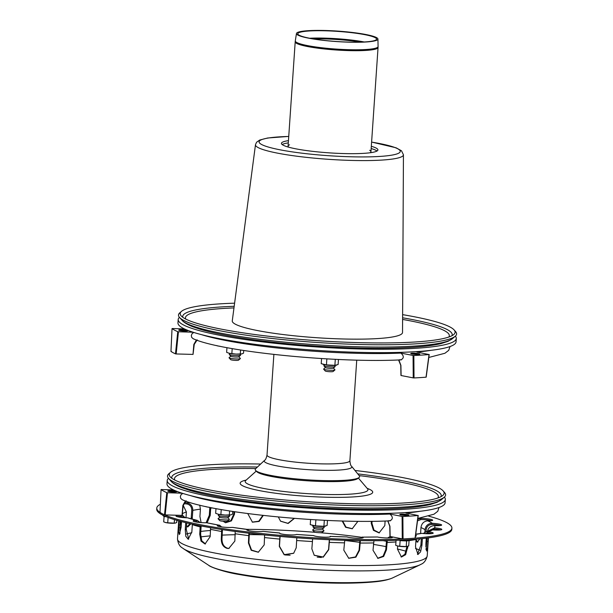 <?xml version="1.0" encoding="UTF-8"?>
<svg xmlns="http://www.w3.org/2000/svg" width="613" height="613" viewBox="0 0 613 613"><rect width="100%" height="100%" fill="white"/><g stroke="black" fill="none" stroke-linecap="round" stroke-linejoin="round"><path stroke-width="0.92" d="M219.845 517.142L218.113 518.629A5.686 0.736 3.9 0 0 218.105 518.813A5.686 0.736 3.9 0 0 219.255 519.257A5.686 0.736 3.9 0 0 225.201 519.916A5.686 0.736 3.9 0 0 229.362 519.586A5.686 0.736 3.9 0 0 229.369 519.395L227.86 517.686M218.105 518.813L219.676 520.59A3.985 0.513 3.9 0 0 220.481 520.897A3.985 0.513 3.9 0 0 224.642 521.356A3.985 0.513 3.9 0 0 227.553 521.127L229.362 519.586M219.285 514.445L218.343 515.249A5.686 0.736 3.9 0 0 218.335 515.441L219.906 517.211A3.985 0.513 3.9 0 0 220.711 517.518A3.985 0.513 3.9 0 0 224.871 517.985A3.985 0.513 3.9 0 0 227.783 517.755L229.591 516.207A5.686 0.736 3.9 0 0 229.599 516.016L228.779 515.089M218.335 515.441A5.686 0.736 3.9 0 0 219.485 515.878A5.686 0.736 3.9 0 0 225.431 516.537A5.686 0.736 3.9 0 0 229.591 516.207M205.792 506.53L205.822 506.568A3.985 0.513 3.9 0 0 209.018 507.227M232.725 511.457L232.542 514.154L230.917 514.859L225.086 515.05L218.251 514.23L215.661 513.319L215.983 508.606M218.251 514.23L217.6 514.062A7.394 0.95 3.9 0 0 218.251 514.23A7.394 0.95 3.9 0 0 225.086 515.05A7.394 0.95 3.9 0 0 230.503 514.943A7.394 0.95 3.9 0 0 230.534 514.935M220.887 514.545L221.224 509.556M229.323 514.958L229.599 510.966M230.917 514.859L230.503 514.943M322.446 529.027L323.955 530.728A5.686 0.736 -176.1 0 1 323.948 530.919A5.686 0.736 -176.1 0 1 319.097 531.218A5.686 0.736 -176.1 0 1 312.691 530.153A5.686 0.736 -176.1 0 1 312.699 529.961L314.431 528.483M323.948 530.919L322.147 532.467A3.985 0.513 -176.1 0 1 318.745 532.674A3.985 0.513 -176.1 0 1 314.262 531.931L312.691 530.153M323.365 526.429L324.185 527.356A5.686 0.736 -176.1 0 1 324.177 527.54L322.377 529.088A3.985 0.513 -176.1 0 1 318.975 529.295A3.985 0.513 -176.1 0 1 314.492 528.552L312.921 526.774A5.686 0.736 -176.1 0 1 312.936 526.582L313.871 525.778M324.177 527.54A5.686 0.736 -176.1 0 1 319.327 527.847A5.686 0.736 -176.1 0 1 312.921 526.774M310.599 519.525L310.247 524.659L315.473 525.877L315.879 519.839M315.473 525.877L323.909 526.291L324.323 520.276M312.186 525.395L312.837 525.571A7.394 0.95 -176.1 0 1 312.186 525.395A7.394 0.95 -176.1 0 1 312.147 525.387M323.909 526.291L327.127 525.487L327.472 520.429M325.12 526.268A7.394 0.95 -176.1 0 1 325.089 526.276L325.503 526.192M325.089 526.276A7.394 0.95 -176.1 0 1 319.672 526.391A7.394 0.95 -176.1 0 1 312.837 525.571M260.632 464.041A137.764 17.746 3.9 0 0 170.56 472.294L168.859 473.749A139.373 17.953 3.9 0 0 168.544 478.401A139.373 17.953 3.9 0 0 196.696 489.136A139.373 17.953 3.9 0 0 342.368 505.258A139.373 17.953 3.9 0 0 444.287 497.204A139.373 17.953 3.9 0 0 444.601 492.553L443.115 490.875A137.764 17.746 3.9 0 0 354.996 470.477M170.56 472.294A137.764 17.746 3.9 0 0 170.245 476.891A137.764 17.746 3.9 0 0 198.076 487.504A137.764 17.746 3.9 0 0 342.062 503.442A137.764 17.746 3.9 0 0 442.801 495.473A137.764 17.746 3.9 0 0 443.115 490.875M255.675 470.493L256.839 471.696A51.071 6.574 3.9 0 0 267.076 475.542A51.071 6.574 3.9 0 0 320.162 481.443A51.071 6.574 3.9 0 0 357.716 478.577L359.034 477.542A52.327 6.743 3.9 0 0 359.31 475.795L351.586 466.271A43.914 5.655 3.9 0 1 324.499 470.332A43.914 5.655 3.9 0 1 273.413 465.129A43.914 5.655 3.9 0 1 264.578 460.34L255.636 468.73A52.327 6.743 3.9 0 0 255.675 470.493A52.327 6.743 3.9 0 0 266.165 474.439A52.327 6.743 3.9 0 0 320.553 480.485A52.327 6.743 3.9 0 0 359.034 477.542M444.371 497.128A139.373 17.953 -176.1 0 1 445.314 499.442L445.084 502.821A139.373 17.953 -176.1 0 1 391.255 513.273A139.373 17.953 -176.1 0 1 244.311 505.327A139.373 17.953 -176.1 0 1 166.989 483.864L167.219 480.485A139.373 17.953 -176.1 0 1 168.468 478.316M445.314 499.442A139.373 17.953 -176.1 0 1 391.485 509.893A139.373 17.953 -176.1 0 1 244.541 501.947A139.373 17.953 -176.1 0 1 167.219 480.485M405.469 514.299A4.552 0.582 3.9 0 0 399.776 514.483A4.552 0.582 3.9 0 0 404.274 515.38A4.552 0.582 3.9 0 0 408.856 515.104A4.552 0.582 3.9 0 0 405.469 514.299M405.178 514.43A3.41 0.437 3.9 0 0 400.933 514.621A3.41 0.437 3.9 0 0 404.281 515.234A3.41 0.437 3.9 0 0 407.683 515.081A3.41 0.437 3.9 0 0 405.178 514.43M173.456 490.875A4.552 0.582 3.9 0 0 167.763 491.051A4.552 0.582 3.9 0 0 172.261 491.948A4.552 0.582 3.9 0 0 176.843 491.672A4.552 0.582 3.9 0 0 173.456 490.875M173.165 490.998A3.41 0.437 3.9 0 0 168.927 491.189A3.41 0.437 3.9 0 0 172.276 491.802A3.41 0.437 3.9 0 0 175.678 491.649A3.41 0.437 3.9 0 0 173.165 490.998M182.835 493.427L181.096 494.645L180.345 496.476L180.705 498.346L182.168 499.664C209.83 512.606 325.748 524.169 390.397 520.812M164.506 514.82A147.902 19.049 -176.1 0 1 159.993 512.391L160.399 512.33L159.993 512.391L161.073 489.557A147.902 19.049 3.9 0 0 166.782 492.637L164.506 514.82L165.188 514.92L167.472 492.737L182.122 493.197M165.188 514.92L182.03 515.372L183.241 505.296L186.214 500.844M159.985 512.376L161.066 489.542L173.456 489.879M185.44 500.944L182.858 505.411L182.03 515.372M402.266 538.858L403.048 538.911L402.871 516.483L402.097 516.43L402.266 538.858L390.144 536.498L389.937 526.322L387.883 520.881M401.086 514.161A4.552 0.582 -176.1 0 1 406.059 514.368A4.552 0.582 -176.1 0 1 408.856 515.104A4.552 0.582 -176.1 0 1 404.274 515.38A4.552 0.582 -176.1 0 1 399.776 514.483A4.552 0.582 -176.1 0 1 401.086 514.161M176.682 491.503A4.552 0.582 -176.1 0 1 176.843 491.672A4.552 0.582 -176.1 0 1 172.261 491.948A4.552 0.582 -176.1 0 1 167.763 491.051A4.552 0.582 -176.1 0 1 171.717 490.745A4.552 0.582 -176.1 0 1 176.682 491.503M161.073 489.557L161.48 489.496M167.472 492.737L166.782 492.637M402.871 516.483A147.902 19.049 3.9 0 0 418.097 515.51L405.898 513.035A130.27 16.781 -176.1 0 0 420.035 511.288M418.066 515.41L415.07 538.145A147.902 19.049 -176.1 0 1 403.048 538.911M402.097 516.43L389.922 514.054A130.27 16.781 -176.1 0 1 190.658 495.649M389.983 520.782C393.102 519.142 393.079 516.897 389.922 514.054M391.27 537.793A8.536 1.096 3.9 0 0 390.826 537.678L389.148 537.953M387.316 540.582L386.466 549.807L383.646 556.458L377.96 558.374L373.01 550.252L373.961 540.735M377.616 558.282L383.087 556.152L385.769 549.639L386.527 540.597M387.707 537.969L390.106 536.49M391.837 536.827A8.536 1.096 -176.1 0 1 392.519 537.31A8.536 1.096 -176.1 0 1 386.864 537.961A8.536 1.096 -176.1 0 1 377.462 536.996L362.666 537.126A8.536 1.096 -176.1 0 1 363.225 537.563A8.536 1.096 -176.1 0 1 356.498 538.183A8.536 1.096 -176.1 0 1 346.981 536.927L330.453 536.406A8.536 1.096 -176.1 0 1 330.491 536.528A8.536 1.096 -176.1 0 1 322.668 537.088A8.536 1.096 -176.1 0 1 313.588 535.57L296.454 534.436A8.536 1.096 -176.1 0 1 287.336 534.743A8.536 1.096 -176.1 0 1 279.536 533.118A8.536 1.096 -176.1 0 1 279.574 533.026L279.926 533.479M329.51 539.731L328.721 549.692L323.243 557.186L314.239 555.294L311.856 548.857L312.645 538.85M314.163 555.217L323.135 557.01L328.568 549.539L329.311 539.724M329.917 536.881L330.33 536.337M264.617 534.965L264.195 544.888L258.288 552.244L251.2 550.29L248.434 542.995L248.878 533.21M279.681 532.981L263 531.356A8.536 1.096 -176.1 0 1 253.414 531.333A8.536 1.096 -176.1 0 1 246.717 529.801A8.536 1.096 -176.1 0 1 247.246 529.463L248.809 530.674M249.361 533.272L248.863 542.888L251.545 550.099L258.502 552.19M210.581 527.701L210.167 536.674L205.01 543.992L201.003 541.103L199.738 534.237L200.221 525.793M247.606 529.44L232.365 527.372A8.536 1.096 -176.1 0 1 222.871 527.073A8.536 1.096 -176.1 0 1 217.247 525.648A8.536 1.096 -176.1 0 1 218.81 525.126L206.635 522.751A8.536 1.096 -176.1 0 1 197.738 522.245A8.536 1.096 -176.1 0 1 193.133 520.943A8.536 1.096 -176.1 0 1 196.206 520.314L197.394 520.445L200.114 522.506M198.612 522.353L196.129 521.441A8.536 1.096 3.9 0 0 194.306 521.594M201.148 525.977L200.635 534.207L201.761 540.804L205.462 543.946M180.705 516.475L181.187 517.38M181.509 521.594L181.126 527.257L179.264 534.597L178.613 531.647L179.08 520.943M180.191 521.249L179.923 533.77M179.325 517.111L179.28 516.491M180.414 516.475L180.452 517.28M185.992 517.77L186.39 511.962L183.256 505.472M191.156 518.698L191.769 510.231C191.723 506.913 190.183 504.844 187.157 504.009L186.881 503.97A8.536 1.096 3.9 0 0 183.724 503.694M184.344 502.606A8.536 1.096 -176.1 0 1 186.957 502.844L187.233 502.882C190.896 503.863 192.758 506.353 192.819 510.361L192.191 519.004M190.85 523.839L187.823 526.919L186.551 525.724M187.325 526.728L189.838 523.617M234.641 511.748L234.465 514.261L231.43 520.866L225.622 522.751L223.048 521.265M225.278 522.659L230.886 520.552L233.768 514.1L233.936 511.64M294.416 518.391L288.133 523.471L280.555 521.203L278.348 517.004M280.478 521.127L287.964 523.326L294.202 518.376M357.931 521.28L352.199 528.766L345.609 527.28L342.169 520.973M342.613 520.981L345.993 527.134L352.421 528.712M440.387 525.517A8.536 1.096 3.9 0 0 432.173 524.429L431.889 524.421C428.579 524.72 426.671 526.506 426.158 529.778L426.012 531.877M424.847 532.329L425.031 529.724C425.66 525.77 427.966 523.632 431.966 523.295L432.249 523.303A8.536 1.096 -176.1 0 1 441.636 525.034A8.536 1.096 -176.1 0 1 434.563 525.64L434.272 525.632C430.28 525.969 427.966 528.107 427.338 532.061M426.932 538.068L425.813 546.52M425.859 544.436L426.096 545.685M431.95 533.586A8.536 1.096 3.9 0 0 428.089 532.881L424.84 533.639M423.231 533.517L425.675 531.992L428.165 531.755A8.536 1.096 -176.1 0 1 433.199 533.103A8.536 1.096 -176.1 0 1 421.736 533.364L415.737 534.161M417.453 554.321L420.893 545.064L421.323 538.704M422.395 538.589L421.943 545.195L420.556 551.853L417.974 554.504L415.507 546.804L416.035 539.187M440.563 529.916A8.536 1.096 3.9 0 0 434.571 528.988L430.916 529.961M428.755 532.965L428.587 533.77M427.445 533.754L427.529 533.195M428.502 530.827L434.648 527.862A8.536 1.096 -176.1 0 1 441.812 529.44A8.536 1.096 -176.1 0 1 432.517 529.9L425.675 531.992M426.02 549.616L427.146 538.038M428.288 537.892L427.414 548.16L426.556 551.01L425.912 543.501L426.28 538.153M427.161 533.747L427.813 532.85M431.437 520.682A8.536 1.096 3.9 0 0 421.062 519.518L417.522 520.858M417.714 519.38L421.139 518.391A8.536 1.096 -176.1 0 1 432.678 520.199A8.536 1.096 -176.1 0 1 427.736 520.858L427.468 520.866C423.744 521.349 421.583 523.571 420.978 527.532L420.587 533.333M419.836 538.85L417.338 542.153L415.882 541.294M415.989 539.708L417.859 542.045M385.117 521.019L384.803 525.579L379.072 532.927L373.424 530.306L371.24 523.333L371.386 521.295M372.068 521.288L371.93 523.264L373.984 530.076L379.409 532.881M263.261 515.456L259.169 521.418L252.464 522.199L247.752 513.587M252.242 522.107L258.786 521.211L262.801 515.403M201.102 522.59L199.922 516.46L200.428 509.142L199.715 505.127M210.742 507.579L210.221 515.395L207.156 522.766M206.098 522.766L209.317 515.242L209.83 507.388M181.126 527.226L179.724 530.061M179.77 528.077L180.827 521.418M182.444 512.23L182.368 515.449M192.359 524.169L191.846 531.961L188.176 539.248L185.793 536.275L185.249 529.486L185.716 522.651M197.394 520.445L187.563 517.816A8.536 1.096 -176.1 0 1 176.015 516.008A8.536 1.096 -176.1 0 1 179.348 515.364M183.969 517.648L180.889 516.475A8.536 1.096 3.9 0 0 177.188 516.652M186.75 522.897L186.298 529.494L188.704 539.156M181.908 515.433L185.57 517.747M235.2 531.471L234.848 541.087L228.779 548.466L227.316 548.42C223.293 547.233 221.278 544.045 221.285 538.842L221.691 529.517M220.236 526.697L218.734 526.253A8.536 1.096 3.9 0 0 218.42 526.291M222.442 529.632L221.975 538.773C221.967 543.969 223.975 547.164 228.005 548.351L229.116 548.42M219.492 525.149L221.653 526.919M296.815 537.8L296.217 547.823L293.65 553.301L284.187 554.788L279.321 546.413L279.919 536.429M280.08 536.444L279.467 546.275L284.286 554.627L293.719 553.232M360.398 540.651L359.509 550.367L355.885 557.179L348.766 558.297L343.809 550.168L344.751 540.306M348.544 558.213L355.54 556.941L359.065 550.206L359.877 540.643M360.804 538.16L362.283 537.049M401.002 556.918L404.917 554.259L406.94 546.581M407.875 546.359L405.645 554.673L401.446 557.025L397.462 549.102L397.676 545.999M415.591 535.264A8.536 1.096 -176.1 0 1 416.388 535.793A8.536 1.096 -176.1 0 1 415.461 536.222M160.361 504.269A147.902 19.049 3.9 0 0 156.79 508.047L156.713 509.173A147.902 19.049 3.9 0 0 215.048 528.46A147.902 19.049 3.9 0 0 369.302 540.727A147.902 19.049 3.9 0 0 451.835 529.287L451.911 528.161A147.902 19.049 3.9 0 0 428.763 516.177M156.79 508.047A147.902 19.049 3.9 0 0 215.125 527.333A147.902 19.049 3.9 0 0 369.378 539.601A147.902 19.049 3.9 0 0 451.911 528.161M168.092 517.456L167.724 522.82L165.135 522.429A5.686 0.736 3.9 0 0 165.196 522.445A5.686 0.736 3.9 0 0 165.702 522.582A5.686 0.736 3.9 0 0 170.958 523.211A5.686 0.736 3.9 0 0 175.126 523.127A5.686 0.736 3.9 0 0 175.188 523.111M164.085 516.338L163.709 521.878L165.702 522.582M174.46 519.609L174.222 523.134L167.724 522.82M176.843 520.314L176.697 522.521L175.126 523.127M175.441 523.058L174.222 523.134M409.07 540.651L408.702 545.945L406.227 546.566L406.611 540.965L400.12 540.651L399.737 546.244L397.14 545.854A5.686 0.736 3.9 0 0 397.209 545.876A5.686 0.736 3.9 0 0 397.714 546.014A5.686 0.736 3.9 0 0 402.963 546.643A5.686 0.736 3.9 0 0 407.139 546.551A5.686 0.736 3.9 0 0 407.201 546.543M396.059 540.337L395.722 545.309L397.714 546.014M406.227 546.566L399.737 546.244M406.611 540.965L409.745 540.474L410.718 539.586M230.817 356.176L229.093 357.663A5.686 0.736 3.9 0 0 229.078 357.854A5.686 0.736 3.9 0 0 230.227 358.291A5.686 0.736 3.9 0 0 236.174 358.95A5.686 0.736 3.9 0 0 240.334 358.62A5.686 0.736 3.9 0 0 240.342 358.429L238.832 356.728M229.078 357.854L230.649 359.624A3.985 0.513 3.9 0 0 231.453 359.931A3.985 0.513 3.9 0 0 235.622 360.39A3.985 0.513 3.9 0 0 238.534 360.16L240.334 358.62M230.258 353.479L229.323 354.283A5.686 0.736 3.9 0 0 229.308 354.475L230.879 356.253A3.985 0.513 3.9 0 0 231.683 356.559A3.985 0.513 3.9 0 0 235.852 357.019A3.985 0.513 3.9 0 0 238.764 356.789L240.564 355.241A5.686 0.736 3.9 0 0 240.572 355.05L239.752 354.122M229.308 354.475A5.686 0.736 3.9 0 0 230.457 354.912A5.686 0.736 3.9 0 0 236.403 355.571A5.686 0.736 3.9 0 0 240.564 355.241M216.764 345.563L216.795 345.602A3.985 0.513 3.9 0 0 219.99 346.261M243.698 350.49L243.514 353.188L241.89 353.893L236.059 354.084L229.224 353.272L226.634 352.352L226.956 347.64M229.224 353.272L228.572 353.096A7.394 0.95 3.9 0 0 229.224 353.272A7.394 0.95 3.9 0 0 236.059 354.084A7.394 0.95 3.9 0 0 241.476 353.977A7.394 0.95 3.9 0 0 241.507 353.969L241.89 353.893M231.86 353.578L232.197 348.598M240.296 353.992L240.572 350M333.418 368.061L334.928 369.762A5.686 0.736 -176.1 0 1 334.92 369.953A5.686 0.736 -176.1 0 1 330.07 370.252A5.686 0.736 -176.1 0 1 323.664 369.187A5.686 0.736 -176.1 0 1 323.679 368.995L325.403 367.516M334.92 369.953L333.12 371.501A3.985 0.513 -176.1 0 1 329.717 371.708A3.985 0.513 -176.1 0 1 325.235 370.965L323.664 369.187M334.338 365.463L335.158 366.39A5.686 0.736 -176.1 0 1 335.15 366.574L333.349 368.122A3.985 0.513 -176.1 0 1 329.955 368.329A3.985 0.513 -176.1 0 1 325.472 367.585L323.894 365.808A5.686 0.736 -176.1 0 1 323.909 365.616L324.844 364.812M335.15 366.574A5.686 0.736 -176.1 0 1 330.3 366.88A5.686 0.736 -176.1 0 1 323.894 365.808M321.572 358.559L321.22 363.693L326.445 364.911L326.852 358.873M326.445 364.911L334.882 365.325L335.296 359.31M323.158 364.428L323.81 364.605A7.394 0.95 -176.1 0 1 323.158 364.428A7.394 0.95 -176.1 0 1 323.12 364.421M334.882 365.325L338.108 364.52L338.453 359.463M323.81 364.605A7.394 0.95 -176.1 0 0 330.645 365.425A7.394 0.95 -176.1 0 0 336.062 365.31A7.394 0.95 -176.1 0 1 336.062 365.31L336.476 365.225M455.344 336.162A139.373 17.953 -176.1 0 1 456.287 338.476L456.057 341.855A139.373 17.953 -176.1 0 1 402.235 352.306A139.373 17.953 -176.1 0 1 255.284 344.36A139.373 17.953 -176.1 0 1 177.962 322.898L178.191 319.519A139.373 17.953 -176.1 0 1 179.44 317.35M456.287 338.476A139.373 17.953 -176.1 0 1 402.465 348.927A139.373 17.953 -176.1 0 1 255.514 340.981A139.373 17.953 -176.1 0 1 178.191 319.519M416.442 353.341A4.552 0.582 3.9 0 0 410.748 353.517A4.552 0.582 3.9 0 0 415.246 354.414A4.552 0.582 3.9 0 0 419.828 354.138A4.552 0.582 3.9 0 0 416.442 353.341M416.15 353.463A3.41 0.437 3.9 0 0 411.905 353.655A3.41 0.437 3.9 0 0 415.262 354.268A3.41 0.437 3.9 0 0 418.664 354.115A3.41 0.437 3.9 0 0 416.15 353.463M184.429 329.909A4.552 0.582 3.9 0 0 178.735 330.085A4.552 0.582 3.9 0 0 183.241 330.982A4.552 0.582 3.9 0 0 187.816 330.706A4.552 0.582 3.9 0 0 184.429 329.909M184.145 330.032A3.41 0.437 3.9 0 0 179.9 330.223A3.41 0.437 3.9 0 0 183.249 330.836A3.41 0.437 3.9 0 0 186.651 330.683A3.41 0.437 3.9 0 0 184.145 330.032M193.808 332.461L192.068 333.687L191.317 335.51L191.685 337.38L193.141 338.698C220.803 351.64 336.721 363.21 401.369 359.854M175.479 353.862A147.902 19.049 -176.1 0 1 170.966 351.425L171.372 351.364L170.966 351.425L172.046 328.591A147.902 19.049 3.9 0 0 177.755 331.679L175.479 353.862L176.169 353.954L178.444 331.771L193.095 332.231M176.169 353.954L193.003 354.406L194.221 344.33L197.187 339.878M172.452 328.53L184.429 328.913M196.413 339.977L193.831 344.445L193.003 354.406M413.239 377.892L414.02 377.945L413.844 355.517L413.07 355.463L413.239 377.892L401.117 375.531L400.91 365.356L398.856 359.915M412.059 353.195A4.552 0.582 -176.1 0 1 417.032 353.402A4.552 0.582 -176.1 0 1 419.828 354.138A4.552 0.582 -176.1 0 1 415.246 354.414A4.552 0.582 -176.1 0 1 410.748 353.517A4.552 0.582 -176.1 0 1 412.059 353.195M187.655 330.537A4.552 0.582 -176.1 0 1 187.816 330.706A4.552 0.582 -176.1 0 1 183.241 330.982A4.552 0.582 -176.1 0 1 178.735 330.085A4.552 0.582 -176.1 0 1 182.689 329.779A4.552 0.582 -176.1 0 1 187.655 330.537M178.444 331.771L177.755 331.679M413.844 355.517A147.902 19.049 3.9 0 0 429.069 354.552L416.871 352.069A130.27 16.781 -176.1 0 0 431.008 350.322M429.039 354.444L426.043 377.187A147.902 19.049 -176.1 0 1 414.02 377.945M413.07 355.463L400.902 353.088A130.27 16.781 -176.1 0 1 201.631 334.683M400.956 359.816C404.074 358.176 404.051 355.931 400.902 353.088M234.603 303.182A137.764 17.746 3.9 0 0 181.532 311.327L179.831 312.783A139.373 17.953 3.9 0 0 179.517 317.442A139.373 17.953 3.9 0 0 207.669 328.17A139.373 17.953 3.9 0 0 353.341 344.299A139.373 17.953 3.9 0 0 455.26 336.238A139.373 17.953 3.9 0 0 455.574 331.587L454.087 329.909A137.764 17.746 3.9 0 0 402.618 314.638M181.532 311.327A137.764 17.746 3.9 0 0 181.218 315.925A137.764 17.746 3.9 0 0 209.048 326.537A137.764 17.746 3.9 0 0 353.034 342.475A137.764 17.746 3.9 0 0 453.781 334.506A137.764 17.746 3.9 0 0 454.087 329.909M305.006 37.408A40.833 5.256 3.9 0 0 350.437 42.205A40.833 5.256 3.9 0 0 377.93 39.048A40.833 5.256 3.9 0 0 337.548 31.087A40.833 5.256 3.9 0 0 296.462 33.5A40.833 5.256 3.9 0 0 305.006 37.408M306.071 37.485A39.47 5.08 3.9 0 0 349.985 42.128A39.47 5.08 3.9 0 0 376.566 39.079A39.47 5.08 3.9 0 0 337.533 31.378A39.47 5.08 3.9 0 0 297.811 33.707A39.47 5.08 3.9 0 0 306.071 37.485M369.677 150.269A41.523 5.348 -176.1 0 1 370.949 151.718A41.523 5.348 -176.1 0 1 369.945 152.783M288.945 147.258A41.523 5.348 -176.1 0 1 288.087 146.07A41.523 5.348 -176.1 0 1 289.543 144.806M288.462 140.638A48.35 6.23 3.9 0 0 281.428 143.358A48.35 6.23 3.9 0 0 291.55 147.917A48.35 6.23 3.9 0 0 345.096 153.595A48.35 6.23 3.9 0 0 377.914 149.932A48.35 6.23 3.9 0 0 371.317 146.285M377.041 151.005A48.35 6.23 3.9 0 0 371.164 148.538M288.302 142.89A48.35 6.23 3.9 0 0 282.156 144.538M288.746 136.415L267.666 138.002L259.705 140.04L256.579 142.231L255.483 144.691L232.273 320.852A85.33 10.988 3.9 0 0 250.119 328.989A85.33 10.988 3.9 0 0 344.943 339.02A85.33 10.988 3.9 0 0 402.526 332.461L403.438 154.775L401.5 150.783L396.082 147.794L371.608 142.07M389.96 507.694A136.668 17.601 3.9 0 0 441.437 499.649L437.077 502.285L430.15 504.537C420.472 506.859 406.342 508.323 387.761 508.936C342.836 510.575 274.923 506.185 228.749 498.66C212.634 496.078 199.593 493.312 189.624 490.346L181.831 487.695C176.521 485.611 172.92 483.45 171.035 481.213A136.668 17.601 3.9 0 0 198.643 491.741A136.668 17.601 3.9 0 0 389.96 507.694M440.985 496.668A135.059 17.394 3.9 0 0 357.747 473.872M257.452 467.029A135.059 17.394 3.9 0 0 171.885 478.324M437.881 497.978A132.247 17.034 3.9 0 0 359.149 475.596M255.828 468.554A132.247 17.034 3.9 0 0 174.782 480.04M246.181 480.094A66.449 8.559 3.9 0 0 265.199 491.664A66.449 8.559 3.9 0 0 347.058 497.212A66.449 8.559 3.9 0 0 367.141 488.339M245.491 480.738L245.721 480.5A61.53 7.923 3.9 0 0 258.05 487.251A61.53 7.923 3.9 0 0 344.184 494.438A61.53 7.923 3.9 0 0 367.539 488.806L367.731 489.067M264.578 460.34C265.467 460.003 266.28 458.24 267.023 455.068A41.523 5.348 3.9 0 0 275.712 458.984A41.523 5.348 3.9 0 0 321.702 463.865A41.523 5.348 3.9 0 0 349.885 460.723C350.192 463.964 350.759 465.819 351.586 466.271M183.241 505.296L182.858 505.411M387.929 520.889L389.316 520.652M390.657 537.639L390.726 536.605M385.769 549.639L386.466 549.807M247.353 529.44L247.3 530.245M248.863 542.888L248.434 542.995M196.428 520.314L196.352 521.441M200.635 534.207L199.738 534.237M179.938 524.973L178.812 524.92M187.233 502.882L187.157 504.009M192.321 517.671L191.271 517.548M234.465 514.261L233.768 514.1M431.889 524.421L431.966 523.295M427.82 532.858L427.897 531.732M420.893 545.064L421.943 545.195M434.288 528.965L434.364 527.839M426.916 541.363L428.05 541.463M420.794 519.518L420.87 518.391M371.24 523.333L371.93 523.264M210.221 515.395L209.317 515.242M181.226 515.426L181.157 516.483M186.298 529.494L185.249 529.486M218.979 525.119L218.902 526.245M221.975 538.773L221.285 538.842M362.498 537.953L362.559 537.088M359.065 550.206L359.509 550.367M406.856 547.892L407.76 548.037M386.964 542.49A125.152 16.122 3.9 0 0 395.952 541.946M329.227 542.375A125.152 16.122 3.9 0 0 344.307 542.85M264.693 537.57A125.152 16.122 3.9 0 0 279.819 539.095M210.673 529.356A125.152 16.122 3.9 0 0 221.783 531.525M409.331 540.582A125.152 16.122 3.9 0 0 416.005 539.486M428.686 533.77A125.152 16.122 3.9 0 0 428.748 533.371L428.801 532.973M178.981 517.05L179.019 516.498A125.152 16.122 3.9 0 0 179.103 517.073M192.344 524.644A125.152 16.122 3.9 0 0 200.236 526.919M235.346 533.77A125.152 16.122 3.9 0 0 248.932 535.678M296.715 540.505A125.152 16.122 3.9 0 0 312.354 541.547M330.453 536.406A130.837 16.85 3.9 0 0 346.981 536.927M263 531.356A130.837 16.85 3.9 0 0 279.574 533.026M206.635 522.751A130.837 16.85 3.9 0 0 218.81 525.126M186.39 511.962A124.01 15.969 3.9 0 0 182.498 513.625M212.535 507.939A124.01 15.969 3.9 0 0 210.719 508.077M432.249 523.303A130.837 16.85 3.9 0 0 427.736 520.858M425.031 529.724A124.01 15.969 3.9 0 0 420.978 527.532M428.165 531.755A130.837 16.85 3.9 0 0 432.517 529.9M415.714 534.383A130.837 16.85 3.9 0 0 421.736 533.364M434.648 527.862A130.837 16.85 3.9 0 0 434.563 525.64M421.139 518.391A130.837 16.85 3.9 0 0 420.135 518.069M200.428 509.142A124.01 15.969 3.9 0 0 192.819 510.361M189.639 502.353A130.837 16.85 3.9 0 0 186.957 502.844M187.563 517.816A130.837 16.85 3.9 0 0 196.206 520.314M232.365 527.372A130.837 16.85 3.9 0 0 247.246 529.463M296.454 534.436A130.837 16.85 3.9 0 0 313.588 535.57M362.666 537.126A130.837 16.85 3.9 0 0 377.462 536.996M360.007 543.049A125.152 16.122 3.9 0 0 373.509 542.934M401.806 563.807A125.152 16.122 3.9 0 0 427.215 555.884C425.123 564.129 420.503 564.098 420.15 564.765A121.765 15.685 3.9 0 1 398.718 569.193A121.765 15.685 3.9 0 1 228.503 560.803A121.765 15.685 3.9 0 1 183.287 548.612C183.026 547.907 178.444 547.309 177.494 538.858A125.152 16.122 3.9 0 0 226.856 555.179A125.152 16.122 3.9 0 0 401.806 563.807M183.287 548.612L208.803 565.385A94.486 12.168 3.9 0 0 243.882 574.841A94.486 12.168 3.9 0 0 375.968 581.354A94.486 12.168 3.9 0 0 392.596 577.913L420.15 564.765M321.319 557.508A93.912 12.091 3.9 0 0 317.212 557.125M290.141 555.209A93.912 12.091 3.9 0 0 285.076 554.964M406.243 551.286A121.19 15.609 3.9 0 0 397.469 549.026M385.975 546.604A121.19 15.609 3.9 0 0 373.409 544.39M359.609 542.336A121.19 15.609 3.9 0 0 344.705 540.459M263.184 534.812A121.19 15.609 3.9 0 0 249.399 534.62M235.285 534.712A121.19 15.609 3.9 0 0 222.22 535.126M210.221 535.9A121.19 15.609 3.9 0 0 200.696 536.904M419.997 550.298A124.01 15.969 3.9 0 0 415.468 548.466M386.397 541.256A124.01 15.969 3.9 0 0 383.102 540.658M361.578 537.287A124.01 15.969 3.9 0 0 319.994 532.705M315.595 532.345A124.01 15.969 3.9 0 0 246.847 529.341M223.262 529.755A124.01 15.969 3.9 0 0 222.458 529.793M210.596 530.483A124.01 15.969 3.9 0 0 200.826 531.417M191.769 532.774A124.01 15.969 3.9 0 0 186.398 534.015M164.997 516.713L163.441 516.069A7.662 0.988 3.9 0 0 166.215 516.721M398.764 540.229A7.662 0.988 3.9 0 0 407.308 540.727A7.662 0.988 3.9 0 0 409.745 540.474M194.221 344.33L193.831 344.445M398.902 359.923L400.289 359.685M400.933 346.728A136.668 17.601 3.9 0 0 452.409 338.683L448.049 341.318L441.122 343.571C431.445 345.893 417.315 347.356 398.734 347.969C353.808 349.609 285.896 345.219 239.721 337.694C223.607 335.119 210.566 332.346 200.597 329.38L192.804 326.737C187.494 324.652 183.892 322.484 182.015 320.247A136.668 17.601 3.9 0 0 209.615 330.775A136.668 17.601 3.9 0 0 400.933 346.728M451.957 335.702A135.059 17.394 3.9 0 0 402.603 317.787M234.189 306.301A135.059 17.394 3.9 0 0 182.858 317.358M448.854 337.012A132.247 17.034 3.9 0 0 402.595 319.427M233.974 307.925A132.247 17.034 3.9 0 0 185.754 319.082M362.053 49.691A41.485 5.341 3.9 0 0 378.075 46.527L378.052 47.492A41.523 5.348 3.9 0 1 362.015 50.603A41.523 5.348 3.9 0 1 303.887 45.753A41.523 5.348 3.9 0 1 295.198 41.837L295.305 40.879A41.485 5.341 3.9 0 0 303.979 44.849A41.485 5.341 3.9 0 0 362.053 49.691M364.222 41.968A40.129 5.165 3.9 0 0 309.649 38.244M360.597 42.121A40.159 5.172 3.9 0 0 313.22 38.887M288.746 136.461A70.748 9.111 3.9 0 0 273.023 148.292A70.748 9.111 3.9 0 0 372.934 156.759A70.748 9.111 3.9 0 0 371.608 142.109M255.483 144.691A74.15 9.547 3.9 0 0 271 151.756A74.15 9.547 3.9 0 0 374.796 160.414A74.15 9.547 3.9 0 0 403.438 154.775M441.437 499.649L444.287 497.204M171.035 481.213L168.544 478.401M256.249 471.09L245.721 480.5M358.383 478.056L367.539 488.806M349.885 460.723L356.743 360.099M267.023 455.068L273.881 354.452M186.245 500.852L183.272 505.342L182.061 515.395M387.86 521.18L389.768 526.253L389.975 536.429M418.235 515.472L415.208 538.107M417.844 518.429L433.958 514.223L437.759 511.303L439.038 507.503M172.284 489.841L172.345 489.327M182.076 515.303L183.218 515.84M392.596 577.913C388.328 579.814 382.236 581.132 374.305 581.867C355.302 583.676 330.836 583.622 300.899 581.691C278.11 580.136 257.981 577.814 240.488 574.718C223.553 572.151 209.324 566.535 208.803 565.385M427.215 555.884L428.441 537.869M428.725 533.77L428.748 533.371M177.494 538.858L178.72 520.843M178.161 516.889L178.598 516.521M162.591 515.073L163.441 516.069M197.217 339.886L194.244 344.376L193.034 354.429M398.573 359.961L400.741 365.287L400.948 375.462M170.958 351.41L172.038 328.576M429.207 354.513L426.181 377.148M428.816 357.463L444.931 353.257L448.731 350.337L450.011 346.544M183.256 328.875L183.318 328.361M452.409 338.683L455.26 336.238M182.015 320.247L179.517 317.442M296.462 33.5L295.305 40.879M377.93 39.048L378.075 46.527M370.949 151.718L378.052 47.492M288.087 146.07L295.198 41.837"/></g></svg>
